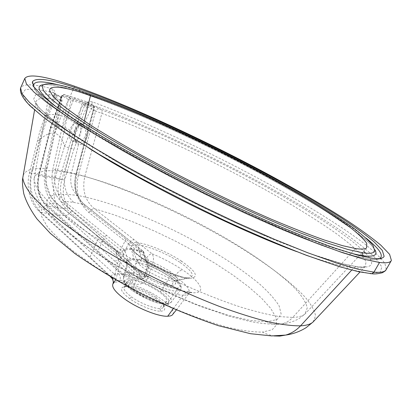 <?xml version="1.0" encoding="UTF-8"?>
<svg xmlns="http://www.w3.org/2000/svg" width="412" height="412" viewBox="0 0 412 412"><rect width="100%" height="100%" fill="white"/><g stroke="black" fill="none" stroke-linecap="round" stroke-linejoin="round"><path stroke-width="0.31" stroke-dasharray="2.06 1.54" d="M145.415 269.433C157.781 277.75 171.032 281.535 173.782 281.216L171.675 285.387C161.02 285.413 132.077 268.753 135.435 264.391C135.878 263.469 137.237 263.083 139.503 263.232L141.512 259.169L139.019 259.266L137.572 260.065L138.252 263.108C139.426 264.782 141.713 266.822 145.117 269.221L145.415 269.433M181.584 261.218C167.746 251.876 146.868 243.404 136.357 242.601L137.855 245.016L141.512 259.169C146.239 259.009 155.386 262.841 168.956 270.658L169.25 270.859C175.569 275.458 178.262 278.533 177.325 280.083L174.74 281.216L186.863 277.982C177.994 277.714 156.694 268.552 143.314 259.328L142.918 258.484L142.207 258.082C156.745 268.109 180.018 278.095 189.602 278.363C199.372 277.559 196.699 271.848 181.584 261.218L179.622 262.14C166.834 253.488 147.532 245.707 137.855 245.016C131.634 244.342 129.873 246.005 132.566 250.007C134.492 252.628 138.077 255.734 143.314 259.328M171.675 285.387L174.055 285.119L175.255 284.167C178.247 279.552 150.704 263.623 139.503 263.232M136.357 242.601C125.269 241.89 127.215 247.051 142.207 258.082M266.976 321.808L250.372 320.464L228.14 315.273L201.293 306.307C162.585 291.531 118.661 268.578 87.55 246.989L67.656 231.652L54.101 218.308L47.189 207.602L46.757 199.954L52.206 195.453C58.416 193.97 66.857 193.985 77.533 195.504C117.178 202.529 179.529 229.85 225.982 259.498C238.811 267.934 250.151 276.22 259.998 284.362C268.712 292.232 275.087 299.395 279.115 305.853L281.139 313.965L277.24 319.47L266.976 321.808C271.807 324.44 276.859 325.125 282.148 323.868C286.201 322.802 289.718 320.66 292.695 317.446C298.643 317.209 302.763 316.035 305.05 313.908L307.28 307.764C305.925 302.393 301.991 296.084 295.476 288.843C280.557 273.748 255.94 256.084 226.894 238.857C175.615 208.853 113.336 182.058 71.425 173.251L78.522 144.36C87.087 146.909 92.386 125.336 83.703 123.255L84.259 120.989M77.605 123.724L77.09 123.533C70.668 121.21 65.863 138.314 72.151 140.801L72.8 141.033C76.344 141.362 78.944 138.952 80.613 133.807C81.504 128.858 80.5 125.495 77.605 123.724L82.41 124.877C85.325 126.659 86.35 130.037 85.48 135.012C83.775 140.173 81.143 142.583 77.58 142.253L78.522 144.36C70.241 142.779 75.674 120.469 83.703 123.255L81.895 124.687L82.405 124.872L82.05 124.712C80.17 123.6 77.935 125.825 75.355 131.387C74.418 137.649 74.943 141.198 76.936 142.022C70.802 139.596 75.571 122.395 81.895 124.687M74.696 86.257L61.264 115.695C56.645 114.392 51.912 114.196 47.061 115.113L55.187 96.12C55.296 92.391 54.369 89.965 52.401 88.838C33.717 83.842 23.113 83.543 20.6 87.931M386.209 269.5L384.957 263.495C380.951 258.067 374.266 251.598 364.908 244.079C344.205 228.284 313.949 209.347 279.748 190.123C219.308 156.462 148.619 122.884 92.303 101.831C89.188 101.254 86.062 102.274 82.925 104.88L74.103 122.776C70.138 119.434 65.858 117.075 61.264 115.695L54.981 133.102C59.833 135.218 63.005 139.658 64.499 146.42L73.851 149.268L82.415 126.891L91.387 108.716L95.584 111.183L78.481 174.642C74.994 190.638 78.465 203.276 88.894 212.556L146.626 257.964C148.263 259.117 148.974 260.786 148.768 262.974L145.055 276.071L122.421 255.734C104.942 239.825 88.039 224.792 71.703 210.62C63.845 202.941 61.491 192.811 64.648 180.235L73.851 149.268M82.415 126.891L74.103 122.776L64.499 146.42L55.285 177.469C51.397 193.238 54.353 205.959 64.148 215.631L41.149 212.515C31.158 202.462 27.882 189.247 31.327 172.875L55.285 177.469L64.648 180.235M54.981 133.102C49.672 132.546 44.465 134.951 39.361 140.322L42.652 127.519L47.061 115.113L45.644 115.247L53.905 95.97L55.187 96.12L54.018 93.344L53.905 95.97L60.291 100.168L45.274 167.885C42.307 184.777 46.175 198.11 56.877 207.885L115.932 255.497C117.605 256.712 118.368 258.473 118.223 260.781L114.881 274.619L91.634 253.241C73.712 236.545 56.408 220.791 39.722 205.985C31.647 197.899 28.974 187.228 31.698 173.957L39.825 141.043L47.627 117.132L56.212 97.047L56.392 95.553L56.006 94.307L53.4 92.53L54.018 93.344M148.449 277.096L145.055 276.071C143.551 281.53 136.145 279.063 132.582 277.353C133.256 278.842 133.076 280.829 132.051 283.322C139.122 285.815 144.586 283.739 148.449 277.096L152.425 264.102C153.975 259.596 153.815 256.12 151.935 253.668L94.369 208.693C85.093 200.814 81.916 190.04 84.831 176.377L101.867 113.357C153.46 132.376 220.085 164.069 275.247 195.334C298.957 208.91 319.352 221.702 336.424 233.702C346.853 241.386 355.041 248.225 360.989 254.23L366.072 261.651L365.248 266.44C363.482 267.954 359.64 268.428 353.728 267.872C342.017 266.739 323.003 261.321 296.676 251.614M92.303 101.831L91.964 103.767L92.695 105.122L82.925 104.88L91.387 108.716C92.406 106.929 93.565 106.131 94.863 106.332L101.084 109.746L102.027 111.482L101.867 113.357L95.584 111.183C96.609 109.386 97.768 108.588 99.06 108.783M71.703 210.62C69.427 213.962 66.909 215.631 64.148 215.631C80.433 229.917 97.284 245.073 114.701 261.105L132.582 277.353C127.148 275.206 122.462 274.016 118.507 273.789C114.593 273.609 112.013 274.469 110.761 276.37L111.745 277.992M112.806 278.208C113.861 278.255 114.557 277.06 114.881 274.619L116.946 275.628L120.355 261.852C122.014 265.173 126.314 269.288 133.261 274.196C134.343 271.178 134.312 268.954 133.174 267.517L131.655 266.677C150.344 279.851 180.992 292.783 193.475 292.762C206.958 293.066 200.634 281.767 182.578 269.896C173.287 263.737 163.075 258.324 151.935 253.668C150.056 253.916 148.289 255.347 146.626 257.964M39.722 205.985C38.568 208.194 38.445 210.043 39.356 211.531C31.77 204.604 29.087 194.402 28.552 189.767C27.81 184.128 28.109 178.504 29.458 172.886L31.327 172.875L39.361 140.322L37.528 140.142L39.825 141.043M47.627 117.132L45.644 115.247L42.261 124.002L39.444 132.922L29.458 172.886L31.698 173.957M89.162 148.315C53.848 125.397 36.065 110.261 35.813 102.907C36.148 97.526 44.681 96.805 61.403 100.744L60.291 100.168L60.682 98.108L60.008 96.521C60.672 96.006 61.367 97.453 62.099 100.868L47.076 168.554L46.371 168.58C43.842 183.119 47.009 194.521 55.878 202.792L115.314 250.419C117.93 252.072 119.629 254.379 120.402 257.335L120.355 261.852L118.223 260.781M172.772 314.588C174.673 311.148 170.759 305.91 161.025 298.88C148.603 290.033 129.373 282.096 119.485 281.865C115.396 281.736 113.12 282.694 112.656 284.738M96.578 235.71L97.654 236.323C98.375 237.353 98.262 238.836 97.309 240.773L91.634 253.241C90.336 255.579 90.074 257.382 90.851 258.654L92.545 259.539L110.761 276.37C113.027 277.987 113.892 280.083 113.367 282.673L113.089 283.219M115.581 279.815L116.946 275.628M131.15 280.175C142.398 280.351 169.641 295.904 166.633 301.249L163.446 307.45L162.065 308.248L160.021 308.5L160.592 311.184C153.949 311.467 138.787 305.359 129.641 298.628C120.917 291.887 119.166 287.906 124.388 286.69L126.154 286.623L128.307 285.933L131.15 280.175C128.961 280.062 127.571 280.521 126.973 281.556C126.742 284.8 130.82 288.956 139.21 294.024C149.062 299.478 156.987 302.346 162.982 302.629L160.021 308.5C155.793 309.124 140.446 303.572 131.583 296.944C125.902 292.731 123.409 289.548 124.105 287.391L126.69 286L128.307 285.933C132.839 285.604 147.238 290.918 155.834 297.212L156.03 298.839C145.142 291.639 135.182 287.566 126.154 286.623M160.592 311.184C164.548 311.003 165.67 309.397 163.961 306.363C162.544 304.097 159.902 301.589 156.03 298.839M56.877 207.885C57.773 206.103 57.84 204.635 57.088 203.477L55.878 202.792C48.832 203.58 44.069 205.732 41.591 209.245L41.612 216.48L47.061 226.255C53.416 233.97 62.614 242.617 74.66 252.196L95.929 267.084C120.932 282.889 147.784 297.026 176.49 309.489C194.799 316.916 211.722 322.812 227.259 327.179C241.442 330.517 253.153 332.154 262.398 332.093L268.011 334.596L273.965 335.945M115.932 255.497C116.884 253.591 117.008 252.087 116.302 250.98L115.314 250.419C116.596 254.482 122.045 259.9 131.655 266.677M173.236 308.748L183.18 295.224C186.013 295.239 187.882 294.683 188.804 293.565C190.766 289.868 186.116 284.11 174.858 276.298L160.876 268.094L152.425 264.102L148.768 262.974M88.894 212.556C90.563 210.012 92.386 208.724 94.369 208.693L113.516 214.647L133.751 222.192L154.67 231.147L175.553 241.169L195.968 252.051L215.347 263.5L233.048 275.164L248.668 286.85L261.435 298.056L270.736 308.408L275.988 317.446L276.632 324.749L272.214 329.765L262.398 332.093M52.401 88.838C51.855 90.429 52.19 91.66 53.4 92.53L36.457 89.172L25.539 89.445L22.093 93.848L27.341 102.773L42.328 116.375L67.202 134.255L101.543 155.777L143.366 179.483C173.988 195.788 205.186 211.351 236.972 226.173L281.257 245.413L319.454 260.065L349.294 269.412L369.538 273.336L380.204 272.311L381.867 266.955L375.631 258.128C368.101 250.846 357.75 242.534 344.587 233.192C330.311 223.551 314.351 213.493 296.707 203.013C233.635 166.247 153.903 127.782 92.695 105.122L94.863 106.332M23.237 175.265C25.626 169.79 33.336 167.56 46.371 168.58L61.403 100.744C61.676 98.906 61.12 97.536 59.735 96.624L53.946 93.055M166.633 301.249L165.336 302.3L162.982 302.629M163.703 307.053L163.137 304.118C161.782 301.991 159.351 299.689 155.834 297.212M77.58 142.253L72.151 140.801M129.028 261.399L128.081 260.405L126.494 259.663L128.647 261.558L129.028 261.399C129.6 260.101 131.443 259.565 134.554 259.797C137.732 260.065 141.661 261.017 146.332 262.655L147.264 262.897L146.868 262.047L146.157 261.749C141.28 260.034 137.186 259.04 133.864 258.757C130.614 258.504 128.688 259.055 128.081 260.405L124.831 250.434C126.077 249.615 128.312 249.358 131.531 249.651L143.304 252.103L146.332 262.655M81.391 101.507L70.308 98.164L64.267 94.595L87.591 102.119L93.56 105.606L81.391 101.507L82.014 103.448L94.054 107.47L76.102 174.018C73.228 186.785 75.952 196.931 84.264 204.455L143.041 251.222L130.939 248.683C127.617 248.359 125.315 248.621 124.027 249.476L64.39 201.319L73.748 202.416C65.513 194.825 62.706 184.535 65.328 171.541L55.491 169.821L71.055 100.173L82.014 103.448L77.09 123.533M143.041 251.222L143.304 252.103L144.004 252.304L143.196 252.942L84.496 206.185C75.751 198.203 72.898 187.46 75.942 173.946L93.843 107.594L87.885 104.107L75.169 134.796L61.795 179.802C58.901 191.266 61.043 200.52 68.222 207.566C84.594 221.769 101.537 236.843 119.063 252.793L144.658 275.793L147.486 266.585L143.196 252.942L143.422 251.392L143.041 251.222M124.831 250.434L124.027 249.476L121.947 251.057L126.608 265.225L124.069 274.794L97.999 250.99C80.17 234.505 62.948 218.942 46.335 204.306C39.022 197.044 36.596 187.434 39.058 175.476L50.748 128.317L62.341 95.939L68.377 99.519L52.824 169.239C50.274 183.35 53.447 194.526 62.351 202.75L121.947 251.057L124.831 250.434M128.76 272.373L129.265 274.547C126.093 274.407 124.27 275.293 123.796 277.209L123.785 277.266C123.76 277.997 124.1 277.317 124.8 275.216L124.069 274.794L123.343 275.705L122.91 275.144C123.415 273.135 125.366 272.214 128.76 272.373C132.206 272.595 136.423 273.81 141.414 276.03C142.794 277.003 143.87 276.921 144.658 275.793L146.028 276.236C144.864 278.291 143.216 278.873 141.084 277.976C136.423 275.88 132.484 274.737 129.265 274.547L128.626 276.56C138.602 277.75 149.638 282.302 161.741 290.223C169.45 295.744 172.582 299.792 171.135 302.377L167.056 303.613L176.197 291.124L180.647 289.857L170.63 302.902L168.178 304.046L164.949 304.015C171.727 303.17 170.105 299.014 160.083 291.547C148.814 284.156 138.545 279.928 129.28 278.857C121.818 279.202 123.059 283.235 133.004 290.965C142.537 297.876 158.038 304.19 164.949 304.015M127.349 265.663L127.684 264.36C128.235 267.064 131.696 270.674 138.061 275.195C149.535 283.286 168.23 291.032 176.197 291.124L176.568 289.61L175.821 288.312C168.328 288.163 150.818 280.886 140.039 273.321C134.06 269.093 130.8 265.714 130.259 263.191L128.698 263.206L127.684 264.36L126.494 259.663L126.608 265.225L127.349 265.663L124.8 275.216M141.084 277.976L141.414 276.03L117.121 254.137L119.063 252.793L125.928 239.341L126.139 237.801L143.422 251.392L147.594 263.052L147.264 262.897L160.639 269.335L170.264 275.036C179.302 281.056 182.763 285.995 180.647 289.852C182.125 287.107 178.571 282.745 169.981 276.766L161.581 271.657L153.877 267.81L149.206 265.812L148.923 267.053L147.486 266.585L146.693 261.167L147.64 264.174L149.206 265.812L150.262 264.478L147.594 263.052L147.64 264.174M68.377 99.519L71.055 100.173L70.308 98.164L68.377 99.519M75.169 134.796L72.852 133.926C70.287 130.269 67.012 127.962 63.036 126.994C59.112 125.789 54.981 126.134 50.64 128.024L38.944 175.203C36.307 187.985 38.888 198.234 46.674 205.943L66.322 208.822C58.648 201.257 56.356 191.353 59.436 179.107L39.058 175.476M50.64 128.024L50.182 128.024L50.748 128.317M50.558 128.039L62.15 95.635L61.785 95.605L62.341 95.939L64.267 94.595L63.783 94.441L62.15 95.635L85.686 103.165L72.919 133.977M87.885 104.107L85.686 103.165L87.246 101.996L87.591 102.119L87.885 104.107M94.054 107.47L94.533 107.697L93.843 107.594L93.56 105.606L94.054 107.47M98.21 252.571L46.674 205.943C63.247 220.564 80.428 236.107 98.21 252.571L122.91 275.144L123.796 277.209M130.259 263.191L128.647 261.558L127.05 262.738M150.421 264.597L162.034 270.03L170.269 275.036L169.981 276.766L161.741 290.223L160.083 291.547M189.602 278.363L186.863 277.982L188.31 277.982C195.633 276.586 192.734 271.307 179.622 262.14M355.401 248.529L292.695 317.446L279.341 316.576C268.361 314.758 255.517 311.606 240.814 307.125C209.904 297.037 171.928 280.526 136.485 261.62C118.98 251.969 102.882 242.38 88.194 232.842C74.418 223.417 62.784 214.611 53.292 206.417C45.196 198.769 39.434 192.085 36.004 186.358L34 179.328L34.587 189.922C36.477 196.89 40.912 204.862 47.89 213.833C56.006 222.629 66.553 231.971 79.537 241.859L108.248 261.002L143.876 280.984C161.664 289.919 180.003 298.19 198.888 305.797L228.876 316.086L248.941 321.211C261.332 323.75 272.399 324.635 282.148 323.873C288.354 323.266 294.075 321.458 299.303 318.435L305.055 313.908L366.644 247.911M49.713 90.583L34 179.328C35.401 170.398 47.88 168.374 71.425 173.251C69.535 182.645 71.57 190.061 77.533 195.504M374.997 249.945C366.072 234.928 313.357 201.623 254.884 170.542C195.978 139.308 129.538 109.025 83.595 93.472L84.002 93.612L85.583 92.551M379.828 258.499C378.005 259.534 374.462 259.72 369.204 259.06L354.469 255.981L334.168 249.785C317.77 244.043 299.071 236.782 278.079 228.006C244.368 213.457 209.306 196.843 172.886 178.154L138.901 160C117.425 147.996 98.38 136.789 81.756 126.371L60.832 112.332L45.866 100.847L36.781 92.046L33.408 86.056M57.917 84.764C64.329 86.371 71.662 88.565 79.918 91.34C162.869 119.315 311.184 194.701 365.949 238.033M83.595 93.472C63.922 86.85 50.424 83.94 43.1 84.754M56.305 106.914C80.448 125.918 135.692 158.687 197.456 189.443C259.493 220.348 318.986 244.738 349.103 252.705M79.439 88.997L79.918 91.34M369.204 259.06L370.584 259.323L372.149 258.211M92.545 259.539C74.809 242.936 57.675 227.259 41.149 212.515L39.356 211.531L60.672 230.735L110.565 276.895M114.701 261.105C117.384 260.95 119.954 259.158 122.421 255.734L128.446 243.95C130.13 241.339 131.933 239.964 133.854 239.81M45.274 167.885L47.076 168.554C45.856 174.245 45.768 179.853 46.819 185.379L50.202 195.046C51.093 197.096 53.39 199.902 57.088 203.477L116.302 250.98C119.12 253.993 120.489 256.115 120.412 257.335M351.688 270.092L353.728 267.872L356.128 266.559L358.909 267.074L339.679 263.165L311.915 254.374L276.581 240.783C224.282 219.107 159.82 187.048 110.849 158.368L78.496 138.298L54.575 121.416L39.598 108.351L33.532 99.493L35.612 94.822L44.774 94.003L59.735 96.624M365.253 266.44L365.253 266.44C364.682 267.069 361.638 267.11 356.128 266.559L343.974 264.19L309.324 253.411L254.101 231.22C209.178 210.929 164.1 188.196 118.872 163.028L67.419 130.758L48.199 116.199C37.389 106.868 36.905 104.684 35.813 102.907L34.577 109.999M313.053 322.014L315.566 315.906C314.593 310.627 311.189 304.468 305.354 297.433C291.969 282.797 268.82 265.307 241.54 248.276C192.955 218.355 132.37 190.298 84.831 176.377L78.481 174.642M119.485 281.865L119.99 280.258C116.642 280.145 114.433 280.948 113.367 282.673M120.417 257.366L133.179 267.517C150.926 280.315 181.316 291.732 188.495 291.84L185.57 292.973L183.18 295.224C172.855 295.25 148.315 284.872 133.261 274.196M118.507 273.789C120.17 275.515 120.665 277.673 119.99 280.258C123.384 280.423 127.406 281.442 132.051 283.322M176.243 310.035L189.844 292.309L188.495 291.84L193.475 292.762M174.858 276.298C177.397 272.425 179.972 270.293 182.578 269.896M59.421 96.181L55.126 93.627M101.084 109.746C188.238 141.841 324.048 213.37 363.631 251.135M365.593 253.138C375.466 263.402 373.236 268.047 358.909 267.074M370.058 273.583L369.538 273.336M129.641 298.628L131.583 296.944M72.8 141.033L65.328 171.541L76.601 174.142L94.533 107.697L93.802 105.745L87.246 101.996L75.319 98.035L73.717 99.22L63.036 126.994M169.971 274.902C181.332 283.054 183.278 287.524 175.821 288.312M62.351 202.75L64.39 201.319C56.058 193.588 53.091 183.093 55.491 169.821L52.824 169.239M84.496 206.185L84.645 204.656L84.264 204.455L73.748 202.416M134.554 259.797L133.864 258.757L131.531 249.651L130.939 248.683M129.28 278.857L128.626 276.56C125.464 276.437 123.718 277.142 123.394 278.677C122.791 281.88 125.871 285.918 132.623 290.795L148.078 299.457C154.031 301.764 157.054 303.546 166.046 304.272L167.056 303.613C159.619 303.793 142.897 296.975 132.618 289.528L132.628 290.784L133.004 290.965M140.039 273.321L138.061 275.195L132.618 289.528C126.196 284.841 123.121 281.221 123.394 278.682M148.923 267.053L146.028 276.236M106.466 235.453L104.396 236.982L97.999 250.99L97.804 252.355L123.343 275.705L123.785 277.25M117.121 254.137C99.611 238.157 82.678 223.052 66.322 208.822L68.222 207.566M61.795 179.802L59.436 179.107L72.852 133.926M75.731 98.18L63.783 94.441L61.785 95.605L50.182 128.019L38.486 175.203L37.451 182.47L37.909 189.721L38.96 194.083L40.258 197.446L43.919 203.312L46.242 205.701L46.335 204.306M75.942 173.946L76.601 174.142L75.489 186.028C75.458 187.589 76.05 190.308 77.271 194.176C79.001 198.466 81.458 201.957 84.645 204.656L125.768 237.621M135.43 264.391L137.448 260.286M177.325 280.083L175.26 284.167M187.244 277.904C184.221 277.915 177.237 275.685 166.288 271.225C156.884 266.966 149.093 262.722 142.918 258.484C137.66 254.822 134.209 252 132.566 250.012L138.252 263.108M188.294 277.987L174.734 281.216M187.228 277.909L188.31 277.982M42.235 85.737C43.209 84.862 44.996 84.506 47.596 84.681L51.644 85.052C56.532 85.603 69.937 88.843 84.002 93.612C103.515 100.482 125.202 109.025 149.056 119.253C173.91 130.346 197.497 141.414 219.817 152.466C254.843 169.981 289.27 189 323.096 209.517L352.075 228.861L368.848 242.539L371.485 245.279C374.184 248.575 375.286 250.506 374.796 251.073M32.43 81.72C32.131 81.7 31.405 85.294 36.199 91.541L39.696 95.306L49.162 103.587L72.141 120.113L121.818 150.437C165.258 174.384 207.437 195.875 248.354 214.899L296.702 235.752L320.922 245.114C335.373 250.275 347.749 254.209 358.038 256.918L370.584 259.323C376.836 260.07 381.033 259.493 383.17 257.588L384.113 256.295M391.168 260.842L391.4 260.446M365.248 266.44L360.016 272.013M124.105 287.391L126.973 281.556M124.393 286.69L126.69 286M163.137 304.118L163.955 306.363M123.389 278.677L123.791 277.266"/><path stroke-width="0.62" d="M90.542 95.414C137.191 111.286 206.299 143.149 266.008 175.543C298.746 193.413 329.332 211.943 348.856 226.373C357.513 233.089 363.472 238.739 366.737 243.317L366.644 247.911C365.011 249.208 361.267 249.415 355.401 248.529L342.635 245.686L324.332 240C309.324 234.701 291.727 227.805 271.549 219.308C238.903 205.068 205.748 189.232 172.082 171.794L141.944 155.576C123.96 145.467 107.97 136.037 93.957 127.293C80.891 118.831 70.107 111.24 61.62 104.519L52.885 96.238L49.713 90.583C49.105 83.945 68.037 87.828 90.542 95.414L84.259 120.989M362.797 252.803C369.955 253.792 373.952 253.22 374.786 251.099L373.081 245.578C368.755 240.459 361.726 234.253 352.002 226.966C330.532 211.598 299.632 193.063 264.993 174.25C204.3 141.543 133.74 108.984 85.583 92.551C59.869 83.79 45.387 81.597 42.137 85.969L43.502 90.779L50.496 98.416L63.34 108.763C74.917 117.049 89.322 126.438 106.559 136.939C125.464 148.057 146.116 159.573 168.513 171.48C214.616 195.525 263.644 218.242 301.852 233.475L327.679 243.111L348.027 249.523L362.797 252.803C362.282 254.034 362.545 255.038 363.595 255.811C374.101 257.073 377.902 255.116 374.997 249.945M79.439 88.997C130.681 106.615 204.579 140.775 268.274 175.115C295.821 190.097 320.196 204.383 341.399 217.984C354.583 226.739 365.392 234.624 373.833 241.623L382.29 250.408L384.113 256.295C383.258 258.468 379.267 259.107 372.149 258.211L356.859 254.935L335.6 248.328C318.363 242.199 298.7 234.464 276.622 225.132C241.133 209.646 204.548 192.136 166.86 172.602L132.056 153.815C110.251 141.476 91.217 130.104 74.948 119.707L54.878 105.869L41.272 94.894L33.877 86.808L32.435 81.72C36.019 77.044 51.691 79.47 79.439 88.997M379.519 262.47C386.471 263.289 390.432 262.614 391.4 260.446L389.592 254.328L380.796 245.145C371.99 237.827 360.742 229.618 347.064 220.518C324.975 206.34 299.601 191.451 270.931 175.852C204.908 140.234 128.256 104.761 74.696 86.257C45.248 76.091 28.619 73.475 24.808 78.414L26.358 83.775L34.057 92.18L48.405 103.747L69.319 118.156L96.769 135.234L129.456 154.042L166.283 173.89L204.996 193.532L244.074 212.18L280.938 228.619L314.243 242.308L342.166 252.561L364.172 259.303L379.519 262.47L373.942 272.147C381.079 272.754 385.168 271.874 386.209 269.505M371.732 273.723L358.548 271.704L339.545 266.703L306.224 255.27C280.145 245.109 252.87 233.475 224.401 220.379C194.825 206.273 165.876 191.59 137.546 176.331L98.973 154.268L67.228 134.302L44.532 118.162L30.56 106.301C22.851 98.731 19.529 92.607 20.6 87.931L21.97 93.653L29.453 102.392L43.569 114.273L64.205 128.935L91.289 146.152L123.579 165.016L160.124 184.895L198.641 204.501L237.59 223.036L274.418 239.31L307.785 252.777L335.857 262.779L358.157 269.263L373.942 272.147L371.753 273.723L370.058 273.583M110.565 276.895L111.75 277.987L112.806 278.208M111.75 277.987C114.212 281.391 112.898 283.847 113.027 283.42L112.656 284.738C112.296 288.055 116.096 292.669 124.058 298.582C136.985 308.135 158.44 316.756 167.705 316.256L173.236 308.748M113.043 283.425C113.228 283.827 114.073 282.627 115.581 279.815M176.243 310.035L172.108 315.19L170.491 315.906L167.705 316.256M33.408 86.056C33.367 81.015 41.54 80.582 57.917 84.764M365.949 238.033C379.282 248.657 383.907 255.476 379.828 258.499M43.1 84.754C34.871 85.814 39.274 93.205 56.305 106.914M349.103 252.705C354.85 254.245 359.681 255.28 363.595 255.811M23.237 175.265L22.778 177.896C23.335 182.567 26.337 188.392 31.791 195.376L43.497 207.236C53.678 216.073 66.147 225.549 80.891 235.674C96.784 246.021 114.217 256.413 133.179 266.852C162.544 282.364 191.333 295.569 219.534 306.471C237.405 312.971 253.529 318.049 267.903 321.705C281.072 324.527 291.948 325.907 300.528 325.856L351.688 270.092M296.676 251.614C236.905 229.726 142.567 182.748 89.162 148.315M300.528 325.856C306.497 325.49 310.669 324.213 313.048 322.014L306.157 327.638C299.802 331.572 292.973 334.055 285.66 335.08C291.346 333.452 296.3 330.378 300.528 325.856M273.965 335.945L279.841 336.099L285.66 335.08L271.626 335.924L250.517 333.705L218.509 325.722C193.614 317.312 168.333 306.878 142.676 294.42C119.099 282.127 96.588 268.572 75.139 253.761L50.352 233.388L36.967 218.932C30.555 210.089 26.157 201.679 23.778 193.697C22.459 186.296 22.124 181.033 22.778 177.896M363.631 251.135L365.593 253.138M20.6 87.936L24.802 78.429M371.753 273.723C374.003 274.212 377.5 273.903 382.233 272.785C386.961 270.159 385.534 270.066 386.214 269.505L391.168 260.842M34.577 109.999L22.778 177.886M360.016 272.013L313.048 322.014"/></g></svg>
